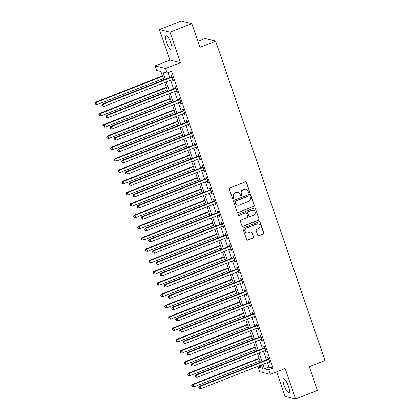 <?xml version="1.0" encoding="UTF-8"?>
<svg xmlns="http://www.w3.org/2000/svg" width="420" height="420" viewBox="0 0 420 420"><rect width="100%" height="100%" fill="white"/><g stroke="black" fill="none" stroke-linecap="round" stroke-linejoin="round"><path stroke-width="0.63" d="M249.333 192.691A0.667 0.635 103.9 0 0 249.722 191.835L246.493 182.411A0.95 0.908 103.9 0 0 245.333 181.86L229.908 187.924A0.95 0.908 103.9 0 0 229.352 189.147L232.58 198.566A0.667 0.635 103.9 0 0 233.394 198.954A0.667 0.635 103.9 0 0 233.777 198.098L233.363 196.875A3.045 2.903 103.9 0 1 235.132 192.964L236.418 192.454A3.045 2.903 103.9 0 1 240.135 194.219L240.55 195.436A0.667 0.635 103.9 0 0 241.364 195.82A0.667 0.635 103.9 0 0 241.752 194.964L241.332 193.746A3.045 2.903 103.9 0 1 243.101 189.829L244.388 189.326A3.045 2.903 103.9 0 1 248.105 191.084L248.519 192.302A0.667 0.635 103.9 0 0 249.333 192.691M248.824 192.665A0.667 0.635 103.9 0 0 249.438 191.762L246.209 182.338A0.95 0.908 103.9 0 0 245.721 181.802M232.88 198.928A0.667 0.635 103.9 0 0 233.494 198.025L233.079 196.807L233.363 196.875M240.854 195.793A0.667 0.635 103.9 0 0 241.463 194.896L241.048 193.672L241.332 193.746M288.43 386.274A7.56 1.89 -111.4 0 0 283.447 378.688A7.56 1.89 -111.4 0 0 283.994 385.171A7.56 1.89 -111.4 0 0 288.976 392.758A7.56 1.89 -111.4 0 0 288.43 386.274M171.04 43.402A7.56 1.89 -111.4 0 0 166.058 35.821A7.56 1.89 -111.4 0 0 166.603 42.305A7.56 1.89 -111.4 0 0 171.586 49.886A7.56 1.89 -111.4 0 0 171.04 43.402M257.712 235.2A0.95 0.908 103.9 0 0 258.872 235.751L263.204 234.05A0.95 0.908 103.9 0 0 263.755 232.827L260.174 222.364A0.95 0.908 103.9 0 0 259.014 221.812L243.584 227.871A0.95 0.908 103.9 0 0 243.033 229.094L246.614 239.563A0.95 0.908 103.9 0 0 247.774 240.109L253.003 238.056A0.95 0.908 103.9 0 0 253.559 236.833L252.021 232.355A0.95 0.908 103.9 0 0 250.861 231.803L248.273 232.822A2.546 2.425 103.9 0 1 245.028 230.617A2.546 2.425 103.9 0 1 246.645 228.081L256.804 224.091A2.546 2.425 103.9 0 1 260.043 226.296A2.546 2.425 103.9 0 1 258.426 228.832L256.736 229.499A0.95 0.908 103.9 0 0 256.179 230.722L257.712 235.2M267.32 362.596L268.842 367.048L273.105 368.109L268.742 369.82L270.286 374.341L259.765 371.726L258.221 367.211L262.484 368.272L261.345 364.943M191.814 23.609L169.984 32.188L159.464 29.579L181.293 21L191.814 23.609L199.93 47.329L215.649 41.155L324.996 360.533L309.283 366.707L317.399 390.421L295.57 399L285.133 368.508L270.286 374.341M159.464 29.579L169.901 60.071L180.422 62.68L169.984 32.188M180.422 62.68L165.58 68.513L167.129 73.028L162.86 71.972L165.375 79.317M273.105 368.109L171.491 71.316L167.129 73.028M253.759 206.472A0.95 0.908 103.9 0 0 254.315 205.249L250.73 194.78A0.95 0.908 103.9 0 0 249.569 194.229L234.145 200.293A0.95 0.908 103.9 0 0 233.588 201.516L237.174 211.979A0.95 0.908 103.9 0 0 238.334 212.531L253.475 206.399A0.95 0.908 103.9 0 0 254.027 205.175L250.446 194.712A0.95 0.908 103.9 0 0 249.958 194.171M255.449 208.572L259.035 219.035A0.95 0.908 103.9 0 1 258.478 220.259L243.054 226.322A0.95 0.908 103.9 0 1 241.894 225.771L240.361 221.293A0.95 0.908 103.9 0 1 240.912 220.07L247.17 217.613A0.95 0.908 103.9 0 0 247.721 216.389L246.708 213.418A0.95 0.908 103.9 0 0 245.548 212.867L239.033 215.423A0.667 0.635 103.9 0 1 238.182 214.846A0.667 0.635 103.9 0 1 238.607 214.184L254.289 208.021A0.95 0.908 103.9 0 1 255.449 208.572L259.035 219.035M276.644 371.842L285.049 396.391L295.57 399M168.053 72.665L169.743 77.6M170.651 80.262L173.607 88.893M174.521 91.555L177.476 100.186M178.385 102.848L181.34 111.479M182.254 114.14L185.209 122.771M186.118 125.433L189.073 134.064M189.987 136.726L192.943 145.362M193.851 148.019L196.807 156.655M197.72 159.316L200.676 167.947M201.584 170.609L204.54 179.24M205.453 181.902L208.409 190.533M209.317 193.195L212.273 201.826M213.187 204.488L216.143 213.119M217.051 215.78L220.007 224.416M220.92 227.073L223.876 235.709M224.784 238.371L227.74 247.002M228.653 249.664L231.609 258.295M232.517 260.957L235.473 269.588M236.387 272.249L239.342 280.88M240.251 283.542L243.206 292.173M244.12 294.835L247.076 303.471M247.984 306.127L250.94 314.764M251.853 317.42L254.809 326.056M255.717 328.718L258.673 337.349M259.586 340.011L262.542 348.642M263.45 351.304L266.406 359.935M172.431 79.564L172.835 80.74L173.544 80.918L171.691 75.495L170.977 75.322L171.481 76.792M176.295 90.857L176.699 92.033L177.413 92.211L175.555 86.788L174.846 86.614L175.345 88.085M180.164 102.149L180.569 103.325L181.277 103.504L179.424 98.081L178.71 97.907L179.214 99.377M184.028 113.442L184.433 114.623L185.147 114.797L183.288 109.379L182.579 109.2L183.078 110.67M187.898 124.735L188.302 125.916L189.011 126.089L187.157 120.671L186.443 120.493L186.947 121.963M191.762 136.028L192.166 137.209L192.88 137.382L191.021 131.964L190.312 131.786L190.811 133.256M195.631 147.32L196.035 148.502L196.744 148.68L194.891 143.257L194.177 143.078L194.68 144.548M199.495 158.613L199.899 159.794L200.613 159.973L198.755 154.549L198.046 154.376L198.544 155.846M203.364 169.911L203.768 171.087L204.477 171.266L202.624 165.842L201.91 165.669L202.414 167.139M207.228 181.204L207.632 182.38L208.346 182.558L206.488 177.135L205.779 176.962L206.278 178.432M211.097 192.497L211.502 193.678L212.21 193.851L210.357 188.433L209.643 188.255L210.147 189.725M214.961 203.789L215.366 204.971L216.079 205.144L214.221 199.726L213.512 199.547L214.011 201.017M218.831 215.082L219.235 216.263L219.944 216.436L218.09 211.019L217.376 210.84L217.88 212.31M222.695 226.375L223.099 227.556L223.813 227.734L221.954 222.311L221.246 222.133L221.744 223.603M226.564 237.668L226.968 238.849L227.677 239.027L225.823 233.604L225.109 233.431L225.614 234.901M230.428 248.966L230.832 250.142L231.546 250.32L229.688 244.897L228.979 244.724L229.478 246.194M234.297 260.258L234.701 261.434L235.41 261.613L233.557 256.19L232.843 256.016L233.347 257.486M238.161 271.551L238.565 272.732L239.279 272.906L237.421 267.488L236.712 267.309L237.211 268.779M242.03 282.844L242.434 284.025L243.143 284.198L241.29 278.78L240.576 278.602L241.08 280.072M245.894 294.137L246.298 295.318L247.013 295.491L245.154 290.073L244.445 289.894L244.944 291.365M249.764 305.429L250.168 306.611L250.877 306.789L249.023 301.366L248.309 301.187L248.813 302.657M253.628 316.722L254.032 317.903L254.746 318.082L252.887 312.659L252.178 312.485L252.677 313.955M257.497 328.02L257.901 329.196L258.61 329.375L256.757 323.951L256.043 323.778L256.547 325.248M261.361 339.313L261.765 340.489L262.479 340.667L260.62 335.244L259.912 335.071L260.411 336.541M265.23 350.606L265.634 351.787L266.343 351.96L264.49 346.542L263.776 346.364L264.28 347.834M269.094 361.898L269.498 363.08L270.212 363.253L268.354 357.835L267.645 357.656L268.144 359.126M215.649 41.155L205.128 38.54L197.899 41.38M261.66 365.862L258.221 367.211M163.769 79.947L160.871 71.479L156.608 70.418L155.059 65.903L165.58 68.513M169.901 60.071L155.059 65.903M262.952 364.313L264.474 368.765L268.742 369.82M166.288 81.974L169.244 90.61M170.153 93.266L173.108 101.903M174.022 104.564L176.978 113.195M177.886 115.857L180.841 124.488M181.755 127.15L184.711 135.781M185.619 138.442L188.575 147.073M189.488 149.735L192.444 158.366M193.352 161.028L196.308 169.664M197.222 172.321L200.177 180.957M201.085 183.619L204.041 192.25M204.955 194.911L207.911 203.542M208.819 206.204L211.775 214.835M212.688 217.497L215.644 226.128M216.552 228.79L219.508 237.421M220.421 240.083L223.377 248.719M224.285 251.375L227.241 260.012M228.155 262.673L231.11 271.304M232.019 273.966L234.974 282.597M235.888 285.259L238.844 293.89M239.752 296.552L242.708 305.183M243.621 307.844L246.577 316.475M247.485 319.137L250.441 327.773M251.354 330.43L254.31 339.066M255.218 341.728L258.174 350.359M259.088 353.02L262.043 361.651M260.437 362.281L257.481 353.651M256.567 350.989L253.612 342.358M252.703 339.696L249.748 331.065M248.834 328.403L245.879 319.767M244.97 317.111L242.015 308.474M241.101 305.812L238.145 297.181M237.237 294.52L234.281 285.889M233.368 283.227L230.412 274.596M229.504 271.934L226.548 263.303M225.635 260.642L222.679 252.011M221.771 249.349L218.815 240.713M217.901 238.056L214.946 229.42M214.037 226.758L211.082 218.127M210.168 215.465L207.212 206.834M206.304 204.172L203.348 195.541M202.435 192.88L199.479 184.249M198.571 181.587L195.615 172.956M194.702 170.294L191.746 161.658M190.838 159.002L187.882 150.365M186.968 147.709L184.013 139.072M183.104 136.411L180.149 127.78M179.235 125.118L176.279 116.487M175.371 113.825L172.415 105.194M171.502 102.533L168.546 93.902M167.638 91.24L164.682 82.604M268.842 367.048L264.474 368.765M172.835 80.74L173.408 80.514M176.699 92.033L177.272 91.807M180.569 103.325L181.141 103.105M184.433 114.623L185.005 114.398M188.302 125.916L188.874 125.69M192.166 137.209L192.738 136.983M196.035 148.502L196.607 148.276M199.899 159.794L200.471 159.569M203.768 171.087L204.341 170.861M207.632 182.38L208.204 182.159M211.502 193.678L212.074 193.452M215.366 204.971L215.938 204.745M219.235 216.263L219.807 216.038M223.099 227.556L223.671 227.33M226.968 238.849L227.54 238.623M230.832 250.142L231.404 249.916M234.701 261.434L235.274 261.214M238.565 272.732L239.138 272.506M242.434 284.025L243.007 283.799M246.298 295.318L246.871 295.092M250.168 306.611L250.74 306.385M254.032 317.903L254.604 317.678M257.901 329.196L258.473 328.97M261.765 340.489L262.337 340.263M265.634 351.787L266.207 351.561M269.498 363.08L270.07 362.854M246.094 189.21L245.81 189.137A3.045 2.903 103.9 0 0 244.104 189.252L244.388 189.326M241.048 193.672A3.045 2.903 103.9 0 1 242.818 189.761L244.104 189.252M238.124 192.339L237.841 192.271A3.045 2.903 103.9 0 0 236.135 192.386L236.418 192.454M233.079 196.807A3.045 2.903 103.9 0 1 234.848 192.89L236.135 192.386M237.662 212.52A0.95 0.908 103.9 0 0 238.046 212.462L253.475 206.399M249.863 196.229A0.667 0.635 103.9 0 0 249.049 195.846L235.51 201.164A0.667 0.635 103.9 0 0 235.121 202.02L235.562 203.306A3.045 2.903 103.9 0 0 239.279 205.065L248.535 201.432A3.045 2.903 103.9 0 0 250.304 197.516L249.863 196.229M249.422 195.82L249.139 195.746A0.667 0.635 103.9 0 0 248.766 195.773L249.049 195.846M237.573 205.18L237.29 205.112A3.045 2.903 103.9 0 1 235.279 203.238L234.838 201.952A0.667 0.635 103.9 0 1 235.226 201.091L248.766 195.773M242.382 226.312A0.95 0.908 103.9 0 0 242.771 226.249L258.195 220.19A0.95 0.908 103.9 0 0 258.752 218.967M246.078 212.83L245.795 212.762A0.95 0.908 103.9 0 0 245.259 212.798L239.033 215.423M253.664 215.061A2.546 2.425 103.9 0 0 253.465 210.221A2.546 2.425 103.9 0 0 252.037 210.315L248.462 211.722A0.95 0.908 103.9 0 0 247.905 212.945L248.923 215.917A0.95 0.908 103.9 0 0 250.084 216.468L253.664 215.061M253.465 210.221L253.176 210.147A2.546 2.425 103.9 0 0 251.753 210.247L252.037 210.315M249.553 216.505L249.265 216.431A0.95 0.908 103.9 0 1 248.64 215.843L247.622 212.877A0.95 0.908 103.9 0 1 248.173 211.649L251.753 210.247M255.166 208.504A0.95 0.908 103.9 0 0 254.678 207.963M258.227 223.991L257.943 223.923A2.546 2.425 103.9 0 0 256.515 224.018L256.804 224.091M246.845 232.922L246.561 232.848A2.546 2.425 103.9 0 1 246.362 228.008L256.515 224.018M247.102 240.098A0.95 0.908 103.9 0 0 247.49 240.041L252.719 237.988A0.95 0.908 103.9 0 0 253.271 236.765L251.738 232.286A0.95 0.908 103.9 0 0 251.249 231.746M258.2 235.741A0.95 0.908 103.9 0 0 258.589 235.678L262.92 233.982A0.95 0.908 103.9 0 0 263.471 232.754L259.891 222.29A0.95 0.908 103.9 0 0 259.397 221.755M162.393 75.931L95.692 102.133L96.406 102.312L97.177 104.57L163.306 78.587M162.535 76.33L96.406 102.312L95.004 103.309L95.597 104.286L95.288 103.383M97.177 104.57L95.597 104.286M95.004 103.309L95.692 102.133M171.791 77.248L171.082 77.07L102.8 103.898L103.514 104.076L171.791 77.248A0.971 0.924 103.9 0 0 172.095 77.054L172.19 76.965M102.396 105.147L102.706 106.05L102.396 105.147L103.514 104.076L104.286 106.334L172.567 79.506A0.971 0.924 103.9 0 1 172.914 79.443L173.04 79.448M171.082 77.07A0.971 0.924 103.9 0 0 171.386 76.881L171.974 76.325M102.8 103.898L102.113 105.073M102.706 106.05L104.286 106.334M166.262 87.224L99.561 113.426L100.27 113.605L101.042 115.862L167.171 89.88M166.399 87.623L100.27 113.605L98.868 114.608L99.461 115.579L99.152 114.676M101.042 115.862L99.461 115.579M98.868 114.608L99.561 113.426M170.126 98.516L103.425 124.724L104.139 124.898L104.911 127.155L171.04 101.178M170.268 98.915L104.139 124.898L102.737 125.9L103.331 126.871L103.021 125.969M104.911 127.155L103.331 126.871M102.737 125.9L103.425 124.724M173.996 109.809L107.294 136.017L108.003 136.19L108.775 138.453L174.904 112.471M174.132 110.208L108.003 136.19L106.601 137.193L107.195 138.164L106.885 137.261M108.775 138.453L107.195 138.164M106.601 137.193L107.294 136.017M175.66 88.541L174.951 88.368L106.67 115.19L107.378 115.369L175.66 88.541A0.971 0.924 103.9 0 0 175.964 88.347L176.059 88.258M106.265 116.44L106.57 117.343L106.265 116.44L107.378 115.369L108.155 117.626L176.431 90.799A0.971 0.924 103.9 0 1 176.783 90.736L176.909 90.741M174.951 88.368A0.971 0.924 103.9 0 0 175.25 88.174L175.838 87.617M106.67 115.19L105.977 116.371M106.57 117.343L108.155 117.626M179.524 99.834L178.815 99.661L110.534 126.488L111.248 126.662L179.524 99.834A0.971 0.924 103.9 0 0 179.828 99.64L179.923 99.55M110.129 127.733L110.439 128.636L110.129 127.733L111.248 126.662L112.019 128.919L180.301 102.097A0.971 0.924 103.9 0 1 180.647 102.034L180.773 102.034M178.815 99.661A0.971 0.924 103.9 0 0 179.12 99.467L179.708 98.91M110.534 126.488L109.846 127.664M110.439 128.636L112.019 128.919M183.393 111.127L182.684 110.954L114.403 137.781L115.112 137.954L183.393 111.127A0.971 0.924 103.9 0 0 183.697 110.938L183.792 110.849M113.998 139.025L114.303 139.928L113.998 139.025L115.112 137.954L115.889 140.217L184.165 113.389A0.971 0.924 103.9 0 1 184.517 113.327L184.643 113.327M182.684 110.954A0.971 0.924 103.9 0 0 182.984 110.759L183.572 110.208M114.403 137.781L113.71 138.957M114.303 139.928L115.889 140.217M177.859 121.102L111.158 147.31L111.872 147.483L112.644 149.746L178.773 123.764M178.001 121.506L111.872 147.483L110.471 148.486L111.064 149.462L110.754 148.554M112.644 149.746L111.064 149.462M110.471 148.486L111.158 147.31M187.257 122.425L186.548 122.246L118.267 149.074L118.981 149.252L187.257 122.425A0.971 0.924 103.9 0 0 187.561 122.231L187.656 122.141M117.863 150.318L118.172 151.226L117.863 150.318L118.981 149.252L119.752 151.51L188.034 124.682A0.971 0.924 103.9 0 1 188.381 124.619L188.507 124.619M186.548 122.246A0.971 0.924 103.9 0 0 186.853 122.052L187.441 121.501M118.267 149.074L117.579 150.25M118.172 151.226L119.752 151.51M181.729 132.395L115.028 158.603L115.736 158.781L116.508 161.038L182.637 135.056M181.865 132.799L115.736 158.781L114.335 159.778L114.928 160.755L114.618 159.852M116.508 161.038L114.928 160.755M114.335 159.778L115.028 158.603M185.593 143.687L118.892 169.895L119.606 170.074L120.377 172.331L186.506 146.349M185.734 144.091L119.606 170.074L118.204 171.071L118.797 172.048L118.487 171.145M120.377 172.331L118.797 172.048M118.204 171.071L118.892 169.895M189.462 154.985L122.761 181.188L123.47 181.367L124.241 183.624L190.37 157.642M189.599 155.384L123.47 181.367L122.068 182.364L122.661 183.341L122.351 182.438M124.241 183.624L122.661 183.341M122.068 182.364L122.761 181.188M193.326 166.278L126.625 192.481L127.339 192.659L128.111 194.917L194.24 168.934M193.468 166.677L127.339 192.659L125.937 193.662L126.53 194.633L126.221 193.73M128.111 194.917L126.53 194.633M125.937 193.662L126.625 192.481M197.195 177.571L130.494 203.779L131.203 203.952L131.975 206.209L198.103 180.233M197.332 177.97L131.203 203.952L129.801 204.955L130.394 205.926L130.085 205.023M131.975 206.209L130.394 205.926M129.801 204.955L130.494 203.779M191.126 133.718L190.417 133.539L122.136 160.367L122.845 160.545L191.126 133.718A0.971 0.924 103.9 0 0 191.431 133.523L191.525 133.434M121.732 161.616L122.036 162.519L121.732 161.616L122.845 160.545L123.622 162.803L191.898 135.975A0.971 0.924 103.9 0 1 192.25 135.912L192.376 135.917M190.417 133.539A0.971 0.924 103.9 0 0 190.717 133.345L191.305 132.793M122.136 160.367L121.443 161.542M122.036 162.519L123.622 162.803M194.99 145.01L194.282 144.832L126 171.659L126.714 171.838L194.99 145.01A0.971 0.924 103.9 0 0 195.295 144.816L195.389 144.727M125.596 172.909L125.906 173.812L125.596 172.909L126.714 171.838L127.486 174.095L195.767 147.268A0.971 0.924 103.9 0 1 196.114 147.205L196.24 147.21M194.282 144.832A0.971 0.924 103.9 0 0 194.586 144.638L195.174 144.086M126 171.659L125.312 172.835M125.906 173.812L127.486 174.095M198.859 156.303L198.151 156.125L129.869 182.952L130.578 183.131L198.859 156.303A0.971 0.924 103.9 0 0 199.164 156.109L199.259 156.02M129.465 184.202L129.77 185.105L129.465 184.202L130.578 183.131L131.355 185.388L199.631 158.56A0.971 0.924 103.9 0 1 199.983 158.498L200.109 158.503M198.151 156.125A0.971 0.924 103.9 0 0 198.45 155.935L199.038 155.379M129.869 182.952L129.176 184.128M129.77 185.105L131.355 185.388M202.724 167.596L202.015 167.422L133.733 194.245L134.447 194.423L202.724 167.596A0.971 0.924 103.9 0 0 203.028 167.402L203.123 167.312M133.329 195.494L133.639 196.397L133.329 195.494L134.447 194.423L135.219 196.681L203.501 169.853A0.971 0.924 103.9 0 1 203.847 169.79L203.973 169.796M202.015 167.422A0.971 0.924 103.9 0 0 202.319 167.228L202.907 166.672M133.733 194.245L133.046 195.426M133.639 196.397L135.219 196.681M206.593 178.889L205.884 178.715L137.603 205.543L138.311 205.716L206.593 178.889A0.971 0.924 103.9 0 0 206.897 178.694L206.992 178.605M137.198 206.787L137.503 207.69L137.198 206.787L138.311 205.716L139.088 207.974L207.365 181.151A0.971 0.924 103.9 0 1 207.716 181.088L207.842 181.088M205.884 178.715A0.971 0.924 103.9 0 0 206.183 178.521L206.771 177.965M137.603 205.543L136.909 206.719M137.503 207.69L139.088 207.974M201.059 188.864L134.358 215.072L135.072 215.245L135.844 217.508L201.973 191.525M201.201 189.263L135.072 215.245L133.67 216.248L134.264 217.219L133.954 216.316M135.844 217.508L134.264 217.219M133.67 216.248L134.358 215.072M210.457 190.181L209.748 190.008L141.466 216.835L142.18 217.009L210.457 190.181A0.971 0.924 103.9 0 0 210.761 189.992L210.856 189.903M141.062 218.08L141.372 218.983L141.062 218.08L142.18 217.009L142.952 219.272L211.234 192.444A0.971 0.924 103.9 0 1 211.58 192.381L211.706 192.381M209.748 190.008A0.971 0.924 103.9 0 0 210.053 189.814L210.641 189.263M141.466 216.835L140.779 218.012M141.372 218.983L142.952 219.272M204.928 200.156L138.227 226.364L138.936 226.538L139.708 228.8L205.837 202.818M205.065 200.56L138.936 226.538L137.534 227.54L138.128 228.517L137.818 227.609M139.708 228.8L138.128 228.517M137.534 227.54L138.227 226.364M214.326 201.479L213.617 201.301L145.336 228.128L146.044 228.307L214.326 201.479A0.971 0.924 103.9 0 0 214.631 201.285L214.725 201.196M144.931 229.373L145.236 230.281L144.931 229.373L146.044 228.307L146.822 230.564L215.098 203.737A0.971 0.924 103.9 0 1 215.45 203.674L215.576 203.674M213.617 201.301A0.971 0.924 103.9 0 0 213.916 201.107L214.505 200.555M145.336 228.128L144.643 229.304M145.236 230.281L146.822 230.564M208.792 211.449L142.091 237.657L142.805 237.835L143.577 240.093L209.706 214.111M208.934 211.853L142.805 237.835L141.403 238.833L141.997 239.809L141.687 238.907M143.577 240.093L141.997 239.809M141.403 238.833L142.091 237.657M218.19 212.772L217.481 212.594L149.2 239.421L149.914 239.6L218.19 212.772A0.971 0.924 103.9 0 0 218.495 212.578L218.589 212.489M148.796 240.671L149.105 241.573L148.796 240.671L149.914 239.6L150.685 241.857L218.967 215.03A0.971 0.924 103.9 0 1 219.314 214.966L219.44 214.972M217.481 212.594A0.971 0.924 103.9 0 0 217.786 212.399L218.374 211.848M149.2 239.421L148.512 240.597M149.105 241.573L150.685 241.857M212.662 222.742L145.96 248.95L146.669 249.128L147.441 251.386L213.57 225.404M212.798 223.146L146.669 249.128L145.268 250.126L145.861 251.102L145.551 250.199M147.441 251.386L145.861 251.102M145.268 250.126L145.96 248.95M222.059 224.065L221.351 223.886L153.069 250.714L153.778 250.892L222.059 224.065A0.971 0.924 103.9 0 0 222.364 223.871L222.458 223.781M152.665 251.963L152.969 252.866L152.665 251.963L153.778 250.892L154.555 253.15L222.831 226.322A0.971 0.924 103.9 0 1 223.183 226.259L223.309 226.265M221.351 223.886A0.971 0.924 103.9 0 0 221.65 223.692L222.238 223.141M153.069 250.714L152.376 251.89M152.969 252.866L154.555 253.15M216.526 234.035L149.825 260.243L150.538 260.421L151.31 262.678L217.439 236.696M216.667 234.439L150.538 260.421L149.137 261.418L149.73 262.395L149.42 261.492M151.31 262.678L149.73 262.395M149.137 261.418L149.825 260.243M225.923 235.358L225.215 235.179L156.933 262.007L157.647 262.185L225.923 235.358A0.971 0.924 103.9 0 0 226.228 235.163L226.322 235.074M156.529 263.256L156.839 264.159L156.529 263.256L157.647 262.185L158.419 264.442L226.7 237.615A0.971 0.924 103.9 0 1 227.047 237.552L227.173 237.557M225.215 235.179A0.971 0.924 103.9 0 0 225.519 234.99L226.107 234.434M156.933 262.007L156.245 263.183M156.839 264.159L158.419 264.442M220.395 245.333L153.694 271.535L154.403 271.714L155.174 273.971L221.303 247.989M220.532 245.732L154.403 271.714L153.001 272.717L153.594 273.688L153.284 272.785M155.174 273.971L153.594 273.688M153.001 272.717L153.694 271.535M229.792 246.65L229.084 246.477L160.802 273.299L161.511 273.478L229.792 246.65A0.971 0.924 103.9 0 0 230.097 246.456L230.191 246.367M160.398 274.549L160.703 275.452L160.398 274.549L161.511 273.478L162.288 275.735L230.564 248.908A0.971 0.924 103.9 0 1 230.916 248.845L231.042 248.85M229.084 246.477A0.971 0.924 103.9 0 0 229.383 246.283L229.971 245.726M160.802 273.299L160.109 274.481M160.703 275.452L162.288 275.735M224.259 256.625L157.558 282.833L158.272 283.006L159.043 285.264L225.172 259.287M224.401 257.024L158.272 283.006L156.87 284.009L157.463 284.981L157.153 284.078M159.043 285.264L157.463 284.981M156.87 284.009L157.558 282.833M228.128 267.918L161.427 294.126L162.136 294.299L162.907 296.562L229.037 270.58M228.265 268.317L162.136 294.299L160.734 295.302L161.327 296.273L161.018 295.37M162.907 296.562L161.327 296.273M160.734 295.302L161.427 294.126M231.992 279.211L165.291 305.419L166.005 305.592L166.777 307.855L232.906 281.873M232.134 279.615L166.005 305.592L164.603 306.595L165.197 307.566L164.887 306.663M166.777 307.855L165.197 307.566M164.603 306.595L165.291 305.419M235.862 290.504L169.16 316.712L169.869 316.89L170.641 319.147L236.77 293.165M235.998 290.908L169.869 316.89L168.467 317.887L169.06 318.864L168.751 317.961M170.641 319.147L169.06 318.864M168.467 317.887L169.16 316.712M239.726 301.796L173.024 328.004L173.738 328.183L174.51 330.44L240.639 304.458M239.867 302.201L173.738 328.183L172.337 329.18L172.93 330.157L172.62 329.254M174.51 330.44L172.93 330.157M172.337 329.18L173.024 328.004M243.595 313.089L176.894 339.297L177.602 339.476L178.374 341.733L244.503 315.751M243.731 313.493L177.602 339.476L176.201 340.473L176.794 341.45L176.484 340.546M178.374 341.733L176.794 341.45M176.201 340.473L176.894 339.297M247.459 324.387L180.758 350.59L181.472 350.768L182.243 353.026L248.372 327.044M247.601 324.786L181.472 350.768L180.07 351.771L180.663 352.742L180.353 351.839M182.243 353.026L180.663 352.742M180.07 351.771L180.758 350.59M251.328 335.68L184.627 361.888L185.335 362.061L186.107 364.319L252.236 338.342M251.465 336.079L185.335 362.061L183.934 363.064L184.527 364.035L184.217 363.132M186.107 364.319L184.527 364.035M183.934 363.064L184.627 361.888M255.192 346.973L188.491 373.181L189.205 373.354L189.977 375.617L256.106 349.634M255.334 347.372L189.205 373.354L187.803 374.356L188.396 375.328L188.087 374.425M189.977 375.617L188.396 375.328M187.803 374.356L188.491 373.181M259.061 358.265L192.36 384.473L193.069 384.647L193.841 386.909L259.97 360.927M259.198 358.669L193.069 384.647L191.667 385.649L192.26 386.62L191.951 385.718M193.841 386.909L192.26 386.62M191.667 385.649L192.36 384.473M233.657 257.943L232.948 257.77L164.666 284.597L165.38 284.77L233.657 257.943A0.971 0.924 103.9 0 0 233.961 257.749L234.055 257.659M164.262 285.842L164.572 286.744L164.262 285.842L165.38 284.77L166.152 287.028L234.434 260.206A0.971 0.924 103.9 0 1 234.78 260.143L234.906 260.143M232.948 257.77A0.971 0.924 103.9 0 0 233.252 257.576L233.84 257.019M164.666 284.597L163.978 285.773M164.572 286.744L166.152 287.028M237.526 269.236L236.817 269.062L168.535 295.89L169.244 296.063L237.526 269.236A0.971 0.924 103.9 0 0 237.83 269.047L237.925 268.957M168.131 297.134L168.436 298.037L168.131 297.134L169.244 296.063L170.021 298.326L238.297 271.498A0.971 0.924 103.9 0 1 238.649 271.435L238.775 271.435M236.817 269.062A0.971 0.924 103.9 0 0 237.116 268.868L237.704 268.317M168.535 295.89L167.843 297.066M168.436 298.037L170.021 298.326M241.39 280.534L240.681 280.355L172.4 307.183L173.114 307.356L241.39 280.534A0.971 0.924 103.9 0 0 241.694 280.34L241.789 280.25M171.995 308.427L172.305 309.335L171.995 308.427L173.114 307.356L173.885 309.619L242.167 282.791A0.971 0.924 103.9 0 1 242.513 282.728L242.639 282.728M240.681 280.355A0.971 0.924 103.9 0 0 240.986 280.161L241.573 279.61M172.4 307.183L171.712 308.359M172.305 309.335L173.885 309.619M245.259 291.827L244.55 291.648L176.269 318.476L176.978 318.654L245.259 291.827A0.971 0.924 103.9 0 0 245.564 291.632L245.658 291.543M175.865 319.725L176.169 320.628L175.865 319.725L176.978 318.654L177.755 320.911L246.031 294.084A0.971 0.924 103.9 0 1 246.383 294.021L246.509 294.021M244.55 291.648A0.971 0.924 103.9 0 0 244.85 291.454L245.438 290.903M176.269 318.476L175.576 319.651M176.169 320.628L177.755 320.911M249.123 303.119L248.414 302.941L180.133 329.768L180.847 329.947L249.123 303.119A0.971 0.924 103.9 0 0 249.428 302.925L249.522 302.836M179.728 331.018L180.038 331.921L179.728 331.018L180.847 329.947L181.619 332.204L249.9 305.377A0.971 0.924 103.9 0 1 250.247 305.314L250.373 305.319M248.414 302.941A0.971 0.924 103.9 0 0 248.719 302.746L249.307 302.195M180.133 329.768L179.445 330.944M180.038 331.921L181.619 332.204M252.992 314.412L252.284 314.233L184.002 341.061L184.711 341.24L252.992 314.412A0.971 0.924 103.9 0 0 253.297 314.218L253.391 314.129M183.598 342.31L183.902 343.214L183.598 342.31L184.711 341.24L185.488 343.497L253.764 316.669A0.971 0.924 103.9 0 1 254.116 316.606L254.242 316.612M252.284 314.233A0.971 0.924 103.9 0 0 252.583 314.044L253.171 313.488M184.002 341.061L183.309 342.237M183.902 343.214L185.488 343.497M256.856 325.705L256.147 325.531L187.866 352.354L188.58 352.532L256.856 325.705A0.971 0.924 103.9 0 0 257.161 325.51L257.255 325.421M187.462 353.603L187.772 354.506L187.462 353.603L188.58 352.532L189.352 354.79L257.633 327.962A0.971 0.924 103.9 0 1 257.98 327.899L258.106 327.905M256.147 325.531A0.971 0.924 103.9 0 0 256.452 325.337L257.04 324.781M187.866 352.354L187.178 353.535M187.772 354.506L189.352 354.79M260.726 336.998L260.017 336.824L191.735 363.652L192.444 363.825L260.726 336.998A0.971 0.924 103.9 0 0 261.03 336.803L261.125 336.714M191.331 364.896L191.636 365.799L191.331 364.896L192.444 363.825L193.221 366.082L261.497 339.26A0.971 0.924 103.9 0 1 261.849 339.197L261.975 339.197M260.017 336.824A0.971 0.924 103.9 0 0 260.316 336.63L260.904 336.074M191.735 363.652L191.042 364.828M191.636 365.799L193.221 366.082M264.59 348.29L263.881 348.117L195.599 374.945L196.313 375.118L264.59 348.29A0.971 0.924 103.9 0 0 264.894 348.101L264.988 348.012M195.195 376.189L195.505 377.092L195.195 376.189L196.313 375.118L197.085 377.381L265.366 350.553A0.971 0.924 103.9 0 1 265.713 350.49L265.839 350.49M263.881 348.117A0.971 0.924 103.9 0 0 264.185 347.923L264.773 347.372M195.599 374.945L194.911 376.12M195.505 377.092L197.085 377.381M268.459 359.588L267.75 359.41L199.469 386.237L200.177 386.411L268.459 359.588A0.971 0.924 103.9 0 0 268.763 359.394L268.858 359.305M199.064 387.481L199.369 388.39L199.064 387.481L200.177 386.411L200.954 388.673L269.231 361.846A0.971 0.924 103.9 0 1 269.582 361.783L269.708 361.783M267.75 359.41A0.971 0.924 103.9 0 0 268.049 359.216L268.637 358.664M199.469 386.237L198.776 387.413M199.369 388.39L200.954 388.673M249.438 191.762L249.722 191.835M233.494 198.025L233.777 198.098M241.463 194.896L241.752 194.964M242.818 189.761L243.101 189.829M234.848 192.89L235.132 192.964M246.209 182.338L246.493 182.411M238.046 212.462L238.334 212.531M250.446 194.712L250.73 194.78M254.027 205.175L254.315 205.249M235.226 201.091L235.51 201.164M234.838 201.952L235.121 202.02M235.279 203.238L235.562 203.306M258.195 220.19L258.478 220.259M242.771 226.249L243.054 226.322M245.259 212.798L245.548 212.867M248.173 211.649L248.462 211.722M247.622 212.877L247.905 212.945M248.64 215.843L248.923 215.917M246.362 228.008L246.645 228.081M251.738 232.286L252.021 232.355M253.271 236.765L253.559 236.833M252.719 237.988L253.003 238.056M247.49 240.041L247.774 240.109M259.891 222.29L260.174 222.364M263.471 232.754L263.755 232.827M262.92 233.982L263.204 234.05M258.589 235.678L258.872 235.751M172.095 77.054L171.386 76.881M175.964 88.347L175.25 88.174M179.828 99.64L179.12 99.467M183.697 110.938L182.984 110.759M187.561 122.231L186.853 122.052M191.431 133.523L190.717 133.345M195.295 144.816L194.586 144.638M199.164 156.109L198.45 155.935M203.028 167.402L202.319 167.228M206.897 178.694L206.183 178.521M210.761 189.992L210.053 189.814M214.631 201.285L213.916 201.107M218.495 212.578L217.786 212.399M222.364 223.871L221.65 223.692M226.228 235.163L225.519 234.99M230.097 246.456L229.383 246.283M233.961 257.749L233.252 257.576M237.83 269.047L237.116 268.868M241.694 280.34L240.986 280.161M245.564 291.632L244.85 291.454M249.428 302.925L248.719 302.746M253.297 314.218L252.583 314.044M257.161 325.51L256.452 325.337M261.03 336.803L260.316 336.63M264.894 348.101L264.185 347.923M268.763 359.394L268.049 359.216"/></g></svg>
